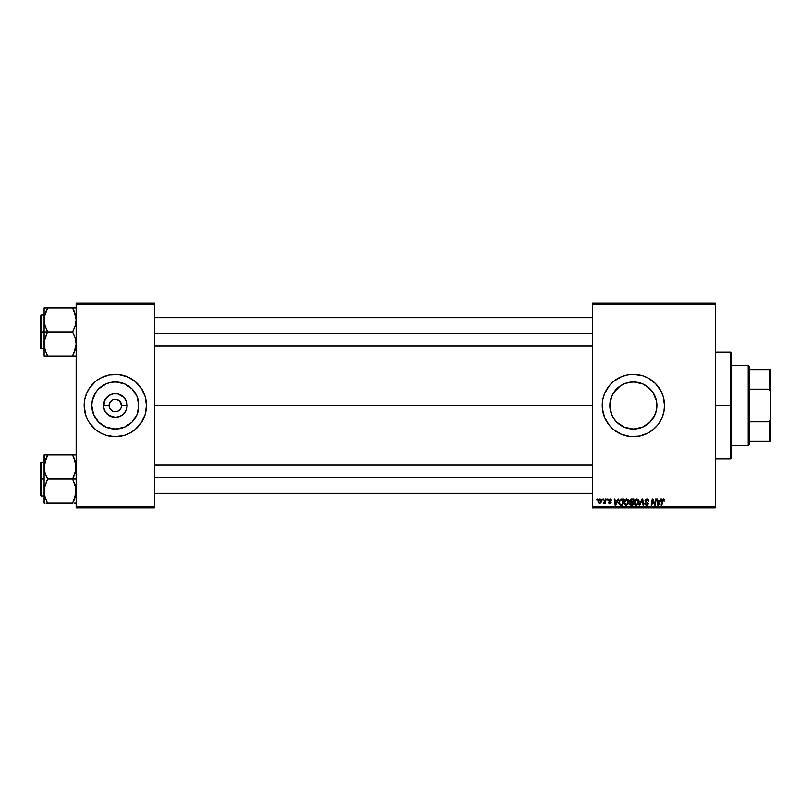 <?xml version="1.0" encoding="UTF-8"?>
<svg xmlns="http://www.w3.org/2000/svg" width="811" height="811" viewBox="0 0 811 811"><rect width="100%" height="100%" fill="white"/><g stroke="black" fill="none" stroke-linecap="round" stroke-linejoin="round"><path stroke-width="1.22" d="M110.154 408.977L111.837 410.67M114.108 411.613L117.707 411.258L114.503 411.674M114.108 399.387L116.135 399.326L114.108 399.387M115.274 399.265L114.503 399.326M121.072 403.118L119.724 401.09L116.541 399.387L119.724 401.09L121.549 405.5A6.235 6.235 0 0 1 115.324 411.735A6.235 6.235 0 0 1 109.09 405.5A6.235 6.235 0 0 0 115.324 411.735A6.235 6.235 0 0 0 121.549 405.5L127.145 405.5A11.82 11.82 0 0 1 115.324 417.32A11.82 11.82 0 0 1 103.504 405.5L109.09 405.5L110.144 402.043L112.932 399.742M92.626 399.265A23.539 23.539 0 0 1 93.569 396.508M95.749 392.423L93.579 396.498A23.539 23.539 0 0 1 106.302 383.765L110.732 382.417A23.539 23.539 0 0 1 115.314 381.961L124.326 383.755L131.96 388.854L137.059 396.498L138.853 405.5A23.539 23.539 0 0 1 115.324 429.039A23.539 23.539 0 0 1 91.785 405.5L92.241 400.908L95.749 392.423L98.678 388.854L106.312 383.755M106.322 383.755A23.539 23.539 0 0 1 110.722 382.417M115.324 436.653A31.153 31.153 0 0 1 100.625 432.973A31.153 31.153 0 0 0 115.324 436.653L124.367 435.314L130.003 432.973L135.082 429.587L141.226 422.805L145.128 414.543A31.153 31.153 0 0 0 146.477 405.5A31.153 31.153 0 0 1 115.324 436.653A31.153 31.153 0 0 1 84.162 405.5A31.153 31.153 0 0 0 85.5 414.533L87.841 420.189A31.153 31.153 0 0 1 87.852 390.811A31.153 31.153 0 0 0 98.03 431.411A31.153 31.153 0 0 1 89.403 422.795L95.556 429.587L100.635 432.973L106.282 435.314L115.324 436.653A31.153 31.153 0 0 0 130.013 432.973A31.153 31.153 0 0 1 115.324 436.653M145.128 414.543L146.477 405.5L145.128 396.457L141.226 388.195L135.082 381.413L127.246 376.72L118.376 374.5L109.242 374.946L100.635 378.027A31.153 31.153 0 0 1 115.324 374.347A31.153 31.153 0 0 0 100.625 378.027L95.556 381.413L89.413 388.195A31.153 31.153 0 0 1 98.03 379.589A31.153 31.153 0 0 0 89.403 388.205L86.534 393.578L84.76 399.417L84.162 405.5L85.51 414.543M109.566 407.882L109.09 405.5A6.235 6.235 0 0 1 115.324 399.265A6.235 6.235 0 0 1 121.549 405.5L121.072 407.882M85.51 414.563A31.153 31.153 0 0 0 87.831 420.159M89.433 422.835A31.153 31.153 0 0 0 141.205 422.835M141.246 422.784A31.153 31.153 0 0 0 145.848 411.735A31.153 31.153 0 0 1 142.797 420.189M142.807 420.159A31.153 31.153 0 0 0 145.128 414.563M654.102 394.359L656.444 400.857L656.444 410.153L656.91 405.5A23.539 23.539 0 0 1 633.371 429.039A23.539 23.539 0 0 1 609.831 405.5L611.656 414.583L609.831 405.5L611.281 397.37M656.444 410.153L654.122 416.601M651.537 420.463L648.303 423.687M649.165 422.947L649.996 422.156M644.522 426.231L642.403 427.235M612.64 416.641L610.298 410.163L609.831 405.5A23.539 23.539 0 0 1 633.371 381.961A23.539 23.539 0 0 1 656.91 405.5L656.444 400.857L656.454 410.092L655.116 414.502L650.016 422.146L642.373 427.245L633.371 429.039L640.274 428.005M626.487 428.005L625.372 427.63M620.283 425.055L618.428 423.687M615.194 420.453L616.735 422.156L615.194 420.453M660.864 420.159A31.153 31.153 0 0 0 664.523 405.5A31.153 31.153 0 0 1 633.371 436.653A31.153 31.153 0 0 1 602.218 405.5A31.153 31.153 0 0 0 602.37 408.541L604.59 417.422L609.284 425.268L613.603 429.587L621.449 434.28L630.319 436.5L639.453 436.054L648.06 432.973L653.139 429.587A31.153 31.153 0 0 0 657.437 425.278M602.37 408.572A31.153 31.153 0 0 0 604.58 417.401M604.6 417.442A31.153 31.153 0 0 0 607.459 422.805M607.469 422.815A31.153 31.153 0 0 0 650.655 431.422M650.706 431.391A31.153 31.153 0 0 0 653.108 429.607M653.139 429.587L657.457 425.268A31.153 31.153 0 0 0 659.252 422.845M657.457 425.268L659.272 422.805A31.153 31.153 0 0 0 660.833 420.22M154.485 405.5L592.425 405.5L154.485 405.5M110.914 409.91L110.144 408.957M613.836 418.618L611.626 414.502M624.338 427.235L622.23 426.231M637.963 428.583L633.371 429.039L624.369 427.245L616.725 422.146L613.805 418.577M641.42 427.61L638.044 428.563M115.324 411.735L116.135 411.674M120.515 408.947L117.707 411.258M592.425 507.868L715.261 507.868L715.261 506.976L592.425 506.976L592.425 304.024L715.261 304.024L715.261 506.976L715.261 303.132L592.425 303.132L715.261 303.132L715.261 304.024L592.425 304.024L592.425 303.132L592.425 506.976L715.261 506.976L715.261 507.868L592.425 507.868L592.425 506.976L592.425 507.868M607.317 498.968L607.165 499.85L607.824 499.85L607.966 498.968L607.165 499.85L607.824 499.85L607.966 498.968L607.165 499.85L607.317 498.968M602.948 498.968L602.796 499.85L603.455 499.85L603.597 498.968L602.796 499.85L603.455 499.85L603.597 498.968L602.796 499.85L602.948 498.968M626.619 498.887L624.957 499.627L623.943 501.877L624.156 503.945L625.808 505.263L627.724 504.533L628.718 502.313L628.241 499.758L626.619 498.887C624.794 499.312 623.892 500.519 623.902 502.496L626.051 505.273L627.907 504.33L628.758 501.573L626.619 498.887M618.104 498.968L617.343 500.661L615.133 500.661L614.92 498.968L614.272 498.968L615.123 505.192L615.914 505.192L618.813 498.968L618.104 498.968L618.813 498.968L618.104 498.968L617.343 500.661L615.133 500.661L614.92 498.968L614.272 498.968L615.123 505.192L615.914 505.192L618.813 498.968L615.914 505.192L615.123 505.192L614.272 498.968L614.92 498.968M629.66 501.097L631.445 498.968L629.782 500.184L630.431 502.161L629.61 504.118L630.431 505.091L632.884 505.192L633.938 498.968L631.445 498.968L633.938 498.968L631.445 498.968L629.65 500.904L630.431 502.161L629.569 503.682L630.431 505.091L632.884 505.192L633.938 498.968L632.884 505.192L630.431 505.091L629.569 503.682L630.34 502.121M639.899 505.192L639.2 505.192L641.927 498.968L639.2 505.192L639.899 505.192L642.231 499.85L643.052 505.192L643.701 505.192L642.748 498.968L641.927 498.968L642.748 498.968L641.927 498.968L639.2 505.192L639.899 505.192L642.231 499.85L643.052 505.192L643.701 505.192L642.748 498.968L643.701 505.192L643.052 505.192M664.685 500.123L663.814 498.927L662.313 499.434L661.117 505.192L661.776 505.192L662.84 499.84L663.651 499.667L663.976 500.904L664.635 500.823L663.408 498.887L661.888 500.63L661.117 505.192L661.776 505.192L663.368 499.606L663.976 500.904L664.635 500.823L663.266 499.617M654.781 503.874L655.612 498.968L654.751 504.239L652.956 498.968L652.267 498.968L651.213 505.192L651.872 505.192L652.743 499.911L654.528 505.192L655.207 505.192L656.271 498.968L655.612 498.968L656.271 498.968L655.612 498.968L654.751 504.239L652.956 498.968L652.267 498.968L651.213 505.192L651.872 505.192L652.743 499.911L654.528 505.192L655.207 505.192L656.271 498.968L655.207 505.192L654.528 505.192M659.272 422.805L662.151 417.422L663.925 411.582L664.523 405.5L663.185 396.457L660.843 390.811L655.4 383.471L648.06 378.027L642.413 375.686L633.371 374.347L627.298 374.946L621.449 376.72L613.603 381.413L609.284 385.732L604.59 393.578L602.816 399.417L602.37 408.551M660.752 498.968L659.992 500.661L657.772 500.661L657.569 498.968L656.92 498.968L657.772 505.192L658.562 505.192L661.452 498.968L660.752 498.968L661.452 498.968L660.752 498.968L659.992 500.661L657.772 500.661L657.569 498.968L656.92 498.968L657.772 505.192L658.562 505.192L661.452 498.968L658.562 505.192L657.772 505.192L656.92 498.968L657.569 498.968M646.975 498.887L645.597 499.373L645.029 500.529L645.424 501.908L647.604 503.499L646.428 504.543L644.704 503.337L646.154 505.253L647.766 504.847L648.253 503.418L645.84 501.198L645.769 500.205L647.269 499.637L648.912 500.995L648.465 499.444L646.975 498.887L645.019 500.711L647.614 503.661L646.539 504.543L644.694 503.469L646.519 505.273L648.263 503.621L645.668 500.651L646.935 499.606L648.912 500.995L646.975 498.887M636.98 498.887L635.307 499.627L634.303 501.877L634.749 504.371L636.169 505.263L638.085 504.533L639.078 502.313L638.602 499.758L636.98 498.887C635.155 499.312 634.253 500.519 634.263 502.496L636.412 505.273L638.267 504.33L639.119 501.573L636.98 498.887M611.687 500.417L610.744 498.968L608.879 499.414L608.797 500.843L610.47 502.293L609.791 503.013L608.291 502.202L608.939 503.388L610.277 503.499L611.099 502.546L609.335 500.448L609.527 499.617L611.687 500.417L610.136 498.887L608.605 500.194L610.409 502.019L609.791 503.013L608.291 502.202L609.76 503.58L611.119 502.283L609.254 500.144L610.105 499.444L611.038 500.58L611.687 500.499L610.936 499.971M620.739 499.11L621.733 498.968L619.523 500.113L618.955 503.773L619.999 505.05L622.524 505.192L623.578 498.968L620.739 499.11L618.803 502.648L620.182 505.111L622.524 505.192L623.578 498.968L622.524 505.192L620.182 505.111M600.028 498.887L598.721 499.515L598.031 501.208L598.183 502.678L599.349 503.57L600.87 502.932L601.549 501.178L601.194 499.434L600.028 498.887L598.011 501.685L599.522 503.58L601.569 500.691L600.028 498.887M605.442 498.968L604.793 501.999L603.354 503.408L604.844 502.556L604.671 503.499L605.33 503.499L606.101 498.968L605.442 498.968L606.101 498.968L605.442 498.968L603.354 503.408L604.844 502.556L604.671 503.499L605.33 503.499L606.101 498.968L605.33 503.499L604.671 503.499M596.957 498.968L596.805 499.85L597.474 499.85L597.606 498.968L596.805 499.85L597.474 499.85L597.606 498.968L596.805 499.85L596.957 498.968M642.444 383.785L648.324 387.323L652.936 392.423L656.454 400.908L655.106 396.467M625.595 383.289L633.371 381.961L642.373 383.755L646.489 385.955L652.926 392.402M633.35 381.961L628.738 382.427L633.361 381.961L641.187 383.299M637.993 382.427L640.254 382.995M610.298 400.857L609.831 405.5L611.626 396.498L615.214 390.527L620.273 385.945L624.328 383.775M622.23 384.769L626.467 383.005M611.646 396.457L612.721 394.217M76.153 507.868L154.485 507.868L154.485 506.976L76.153 506.976L76.153 304.024L154.485 304.024L154.485 506.976L154.485 303.132L76.153 303.132L154.485 303.132L154.485 304.024L76.153 304.024L76.153 303.132L76.153 506.976L154.485 506.976L154.485 507.868L76.153 507.868L76.153 506.976L76.153 507.868M145.544 413.073L145.848 411.735M85.104 397.927L84.76 399.417M87.841 420.189L89.413 422.805M118.376 436.5L121.397 436.054M112.263 374.5L109.242 374.946M602.37 402.459A31.153 31.153 0 0 0 602.218 405.48A31.153 31.153 0 0 1 633.371 374.347A31.153 31.153 0 0 1 664.523 405.5A31.153 31.153 0 0 0 660.864 390.841M660.833 390.78A31.153 31.153 0 0 0 659.302 388.226M659.252 388.155A31.153 31.153 0 0 0 657.468 385.752M657.437 385.722A31.153 31.153 0 0 0 653.159 381.434M653.108 381.393A31.153 31.153 0 0 0 650.706 379.609M650.655 379.578A31.153 31.153 0 0 0 607.469 388.185M607.459 388.195A31.153 31.153 0 0 0 604.6 393.558M604.58 393.599A31.153 31.153 0 0 0 602.37 402.428M624.328 375.686L621.449 376.72M611.342 427.529L611.92 428.096M642.413 435.314L645.292 434.28M613.805 392.423L620.293 385.935M633.371 429.039L628.778 428.583M615.214 390.527L613.836 392.372M617.566 388.063L616.745 388.844M620.273 385.945L618.428 387.313M646.489 385.955L644.522 384.779M652.906 392.382L648.324 387.323M85.5 396.467A31.153 31.153 0 0 0 84.162 405.5A31.153 31.153 0 0 1 115.324 374.347A31.153 31.153 0 0 1 146.477 405.5A31.153 31.153 0 0 0 145.139 396.467M145.128 396.437A31.153 31.153 0 0 0 142.807 390.841M142.797 390.811A31.153 31.153 0 0 1 145.848 399.265A31.153 31.153 0 0 0 141.246 388.216M141.205 388.165A31.153 31.153 0 0 0 89.433 388.165M89.403 388.216A31.153 31.153 0 0 0 87.862 390.79M87.831 390.841A31.153 31.153 0 0 0 85.51 396.437M137.353 383.471L136.643 382.782M106.282 375.686L103.402 376.72M93.295 427.529L93.995 428.218M124.367 435.314L127.246 434.28M110.732 382.417L115.324 381.961A23.539 23.539 0 0 1 119.896 382.417M138.853 405.5L137.059 414.502L131.96 422.146L124.326 427.245L115.324 429.039L106.312 427.245L98.678 422.146L93.579 414.502L91.785 405.5A23.539 23.539 0 0 1 115.324 381.961A23.539 23.539 0 0 1 138.853 405.5M135.244 392.98L134.89 392.433A23.539 23.539 0 0 1 137.059 396.488M128.391 385.935L124.326 383.755A23.539 23.539 0 0 1 134.89 392.423M102.804 385.57L102.247 385.924M95.394 418.02L95.749 418.567M102.247 425.065L106.312 427.245M127.844 425.43L128.391 425.076M134.89 418.577L137.059 414.502M127.145 405.5L126.242 410.021L123.677 413.863L119.846 416.418L115.324 417.32L108.755 415.333L105.491 412.069L103.727 407.801L104.396 400.979L108.755 395.667L113.013 393.903L117.625 393.903L123.677 397.137L126.242 400.979L127.145 405.5L121.549 405.5A6.235 6.235 0 0 0 115.324 399.265A6.235 6.235 0 0 0 109.09 405.5L103.504 405.5A11.82 11.82 0 0 1 115.324 393.68A11.82 11.82 0 0 1 127.145 405.5M110.144 402.043L109.566 403.118M116.541 399.387L115.314 399.265L116.541 399.387M653.149 501.37L653.676 502.84M652.743 499.911L651.872 505.192L651.213 505.192L652.267 498.968L652.956 498.968L654.254 502.546M658.086 502.962L657.863 501.391L658.258 504.513L658.775 503.236L658.258 504.513L658.086 502.962L658.187 503.732M658.775 503.236L659.637 501.391L657.863 501.391L659.637 501.391L658.258 504.513M664.006 500.772L663.368 499.606L662.516 500.782L661.776 505.192L661.117 505.192L661.918 500.468M663.976 500.904L663.368 499.606L662.516 500.782L663.368 499.606L662.516 500.782L663.368 499.606L664.037 500.499M648.912 500.995L648.263 501.066M647.107 499.617L648.263 500.863L647.999 500.012M645.678 500.499L646.377 499.698M647.523 502.262L648.263 503.621L645.88 501.249M648.253 503.793L647.888 504.716M647.188 505.182L646.681 505.273M646.154 505.253L644.988 504.503M644.694 503.469L645.343 503.266M645.343 503.408L646.539 504.543L645.363 503.641M646.539 504.543L647.614 503.661L646.539 504.543L647.614 503.661L646.255 502.455L647.371 503.104M645.1 500.164L645.343 499.657M646.083 504.472L645.536 504.067M642.444 501.482L642.231 499.85L641.856 500.772M642.231 499.86L641.896 500.681M642.231 499.85L641.704 501.117M638.835 500.174L639.088 501.097M639.109 501.34L639.109 501.948M638.926 503.033L638.561 503.905M636.29 505.273L635.662 505.131M634.749 504.381L634.283 502.992M634.628 500.671L635.54 499.424M637.487 504.128L636.26 504.533L637.851 503.732L636.432 504.543L637.75 503.854L638.47 501.543L636.463 499.688M635.489 504.158L634.952 503.124M635.5 500.478L635.175 501.127L636.453 499.698L637.73 499.88L636.929 499.606L634.912 502.323L636.432 504.543L635.763 504.371M638.287 502.871L637.943 503.611M638.389 500.863L638.47 501.543M631.293 505.192L630.431 505.091L631.293 505.192M629.579 503.905L629.762 504.533M631.303 499.728L630.299 500.914L632.803 501.796L633.158 499.688L631.303 499.728L633.158 499.688L632.803 501.796L630.299 500.914L631.941 499.688L631.13 499.769L630.35 501.289M630.867 504.442L630.218 503.651L630.867 504.442L632.357 504.462L630.218 503.651L631.627 502.526L630.218 503.651M630.573 502.779L632.681 502.526L632.357 504.462L632.681 502.526L630.684 502.698M630.299 500.914L631.019 501.766M630.319 500.671L631.13 499.769M610.835 499.789L610.105 499.444L611.038 500.58L610.105 499.444L609.254 500.144L611.119 502.283L610.014 500.965M610.237 499.454L609.426 500.569M610.105 499.444L609.264 500.063M608.291 502.202L608.99 502.465M608.929 502.121L609.791 503.013L608.929 502.121L609.791 503.013L608.929 502.121L609.791 503.013L610.47 502.384L608.635 499.921M609.578 502.992L610.47 502.384L609.385 501.34M609.791 503.013L610.47 502.384L609.7 503.002M610.409 502.019L609.872 501.614L610.409 502.019M615.448 502.962L615.61 504.513L616.127 503.236L615.61 504.513L615.448 502.962L615.539 503.732M616.127 503.236L616.989 501.391L615.225 501.391L616.989 501.391L615.61 504.513M619.827 504.969L619.006 503.925M618.955 503.773L618.823 503.023M620.02 504.239L619.452 502.678C619.411 500.853 620.253 499.85 621.966 499.688L622.797 499.688L621.996 504.462L620.841 504.462M619.746 501.117L621.479 499.718M620.233 504.361L621.054 504.462L620.233 504.361M620.395 500.134L619.939 500.711M628.728 501.097L628.403 500.032M628.566 503.033L628.201 503.905M627.532 504.716L626.325 505.263M625.93 505.273L625.301 505.131M623.902 502.496L623.943 501.887M624.267 500.671L625.18 499.424M627.4 503.854L626.082 504.543L627.4 503.854L626.082 504.543L624.551 502.567L626.568 499.606L628.099 501.857L627.4 503.854L626.264 504.533M625.129 504.158L624.602 503.124M627.927 502.871L627.582 503.611M598.143 502.556L598.011 501.847M598.964 502.729L598.68 501.33L599.724 502.992L598.66 501.685L600.018 499.444L600.921 500.752L599.552 503.013M598.792 500.772L599.147 499.992M600.758 501.816L600.333 502.627M600.211 502.749L599.643 503.002M600.921 500.752L600.018 499.444M603.789 503.58L604.844 502.556L603.789 503.58L603.607 502.698L604.459 502.556M621.966 499.688L622.797 499.688L621.996 504.462L621.054 504.462M619.492 502.05L619.736 501.127M626.082 504.543L625.413 504.371M115.324 374.347A31.153 31.153 0 0 1 130.013 378.027A31.153 31.153 0 0 0 115.324 374.347M132.609 379.589A31.153 31.153 0 0 1 141.236 388.205A31.153 31.153 0 0 0 132.609 379.589M141.236 422.795A31.153 31.153 0 0 1 132.609 431.411A31.153 31.153 0 0 0 141.236 422.795M124.367 375.686L127.246 376.72M106.282 435.314L103.402 434.28M119.927 382.417A23.539 23.539 0 0 1 124.316 383.755M137.069 396.508A23.539 23.539 0 0 1 138.012 399.265M730.397 405.5L731.289 405.5L731.289 352.988L731.289 458.012L731.289 405.5L730.397 405.5L730.397 352.096L730.397 405.5L715.261 405.5L730.397 405.5L730.397 458.904L730.397 405.5M44.717 348.649L44.362 340.894L47.667 331.598L45.112 325.91L44.108 319.848L44.108 331.892L47.667 331.892L45.112 325.91L44.108 319.848L45.092 313.816L47.667 307.805L72.595 307.805L75.159 313.776L76.153 319.848L75.17 325.87L72.595 331.892L47.667 331.892L72.595 331.892L75.159 337.863L76.153 343.925L75.17 349.957L72.595 355.968L47.667 355.968L45.112 349.997L44.108 343.925L45.092 337.903L47.667 331.892L44.108 331.892L44.108 355.968L74.034 355.968M41.087 331.892L41.087 314.972L41.087 331.892L44.108 331.892L41.087 331.892L41.087 348.801L40.55 348.264L40.55 315.509L41.087 348.801L41.087 331.892L40.55 331.892L40.55 315.509L41.087 314.972L41.087 331.892M75.899 355.968L72.595 355.968L75.555 348.618M46.136 352.643L44.362 346.966M75.545 315.124L75.17 313.827M74.136 311.13L76.153 319.848L75.17 325.87L72.595 332.175L75.159 337.863L76.153 343.925L74.034 352.866L75.899 346.966M47.667 308.089L44.372 316.787L47.667 307.805L44.108 307.805L44.108 355.968L45.102 355.968L44.108 355.968M73.254 309.305L72.595 307.805L76.153 307.805L46.237 307.805M40.55 331.892L40.55 348.264L40.55 331.892M47.008 354.468L45.102 349.977M46.227 352.866L47.667 355.684L46.237 355.968L47.667 355.968M44.727 348.679L45.092 349.957L44.727 348.679M45.102 355.968L46.237 355.968M44.372 307.805L45.102 307.805L44.108 307.805L44.108 319.848L44.717 315.155M46.136 311.1L44.737 315.063M74.034 310.907L72.595 308.089L75.889 316.766M72.595 307.805L74.024 307.805M154.485 333.564L592.425 333.564L154.485 333.564M44.24 317.648L44.362 316.807L44.24 317.648M72.595 355.684L75.535 348.679M46.237 310.897L44.372 316.766M592.425 477.436L154.485 477.436L592.425 477.436M75.545 462.351L75.899 470.106L72.595 478.825L76.153 479.108L72.595 479.108L75.159 485.09L76.153 491.152L74.034 500.093L75.159 497.224L75.889 494.234L72.595 502.911L75.524 495.937M41.087 479.108L41.087 496.028L41.087 479.108L40.55 479.108L40.55 495.491L40.55 462.736L41.087 462.199L41.087 496.028L40.55 495.491L40.55 479.108L44.108 479.108L41.087 479.108L41.087 462.199L41.087 479.108M44.24 493.352L44.372 494.213L44.24 493.352M44.717 495.876L45.092 497.173M46.237 503.195L72.595 503.195L74.034 500.103L72.595 503.195L47.667 503.195L45.112 497.224L44.108 491.152L45.092 485.13L47.667 479.402L45.112 473.137L44.108 467.075L46.227 458.134L44.717 462.382M74.136 458.357L76.153 467.075L75.17 473.097L72.595 479.108L47.667 479.108L72.595 479.108L75.889 488.07L75.555 495.845M44.372 455.032L44.108 467.075L45.092 461.043L47.667 455.316L46.237 458.124L47.667 455.032L44.108 455.032L45.102 455.032L44.108 455.032L44.108 503.195L44.362 488.121L47.667 478.825L45.112 473.137L44.108 467.075L44.108 491.152L45.112 497.224L44.372 494.234M76.153 455.032L47.667 455.032L72.595 455.032L75.899 464.034M74.024 503.195L75.899 503.195M40.55 479.108L40.55 462.736L40.55 479.108M46.237 455.032L47.667 455.316L44.362 464.034M47.008 501.695L47.667 503.195M75.159 455.032L72.595 455.032L75.159 461.023M72.595 455.032L74.024 455.032M73.254 456.532L74.034 458.134M75.535 462.321L75.17 461.043L75.535 462.321M72.595 502.911L75.889 494.234M47.667 455.316L44.727 462.321M45.102 503.195L44.372 503.195L45.102 503.195M748.198 365.447L749.09 366.339L749.09 369.897L749.09 366.339L748.198 365.447L731.289 365.447L748.198 365.447L748.198 445.553L731.289 445.553L748.198 445.553L748.198 365.447M749.09 444.661L748.198 445.553L749.09 444.661L749.09 441.103L749.09 444.661M749.09 389.189L749.09 421.811L749.09 369.897L749.09 389.189L769.558 389.189L770.45 391.449L770.45 419.551L769.558 421.811L749.09 421.811L749.09 441.103L749.09 421.811L769.558 421.811L769.558 441.103L770.45 441.103L770.45 419.551L770.45 441.103L769.558 441.103L769.558 421.811L770.45 419.551L770.45 369.897L749.09 369.897L769.558 369.897L769.558 389.189L769.558 369.897L770.45 369.897L770.45 391.449L769.558 389.189L749.09 389.189M749.09 441.103L769.558 441.103L749.09 441.103M715.261 352.096L730.397 352.096L731.289 352.988M715.261 458.904L730.397 458.904L731.289 458.012M75.261 346.125L76.153 347.017M44.108 314.972L41.087 314.972M44.108 348.801L41.087 348.801M75.261 317.648L76.153 316.756M154.485 317.648L592.425 317.648M154.485 346.125L592.425 346.125M592.425 493.352L154.485 493.352M592.425 464.875L154.485 464.875M75.261 464.875L76.153 463.983M44.108 496.028L41.087 496.028M44.108 462.199L41.087 462.199M75.261 493.352L76.153 494.244"/></g></svg>
